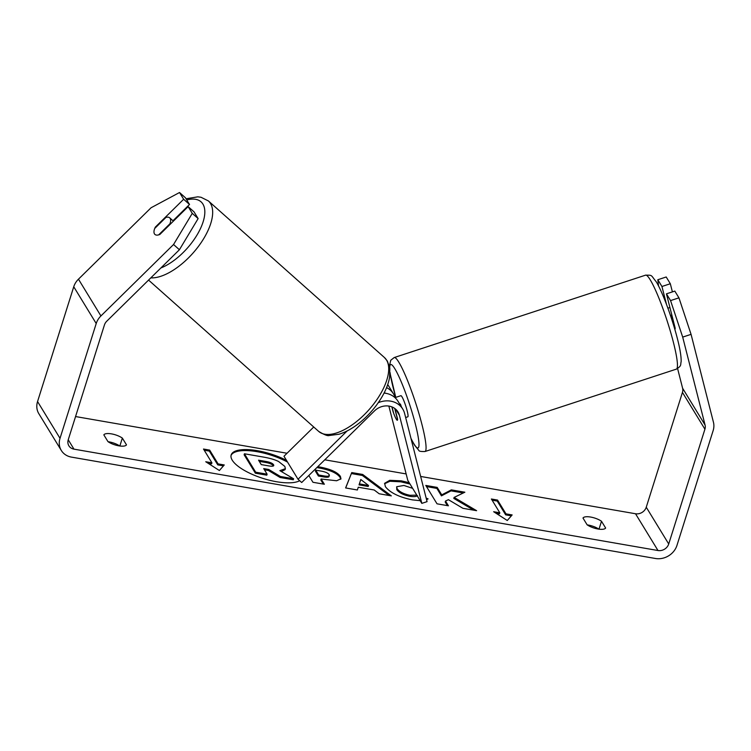 <?xml version="1.0" encoding="UTF-8"?>
<svg xmlns="http://www.w3.org/2000/svg" width="751" height="751" viewBox="0 0 751 751"><rect width="100%" height="100%" fill="white"/><g stroke="black" fill="none" stroke-linecap="round" stroke-linejoin="round"><path stroke-width="1.13" d="M394.913 408.563L397.589 419.077A11.115 1.399 71.9 0 1 397.345 420.25A11.115 1.399 71.9 0 1 393.092 411.717L391.862 406.882M388.868 406.084L407.784 480.377L421.827 503.367L399.401 415.256L395.702 409.211M378.279 402.686A21.112 18.465 -31.4 0 1 402.752 409.06A21.112 18.465 -31.4 0 1 404.639 413.538L427.066 501.649L421.827 503.367M384.052 393.092A21.112 18.465 -31.4 0 1 397.974 401.241L402.752 409.06M395.148 397.579A21.112 18.465 148.6 0 0 393.486 393.89A21.112 18.465 148.6 0 0 386.568 387.638M387.704 384.615A21.112 18.465 -31.4 0 1 388.708 386.07L393.486 393.89M347.14 430.933L298.025 479.251L301.695 482.508L374.467 410.928A15.555 13.602 -31.4 0 1 398.011 411.952A15.555 13.602 -31.4 0 1 399.401 415.256M298.025 479.251L283.981 456.261L313.74 427M385.451 393.252A15.555 13.602 148.6 0 0 384.334 392.538M169.895 223.826A11.115 5.21 -48.3 0 0 170.177 218.4A11.115 5.21 -48.3 0 0 169.698 217.828A11.115 5.21 -48.3 0 0 165.962 217.396L154.734 228.435A11.115 5.21 -48.3 0 0 154.453 233.861A11.115 5.21 -48.3 0 0 154.931 234.434A11.115 5.21 -48.3 0 0 158.668 234.875L169.895 223.826L170.289 224.183M286.488 460.372A37.475 12.823 17.5 0 0 257.452 450.703A37.475 12.823 17.5 0 0 231.177 454.937A37.475 12.823 17.5 0 0 276.396 481.71A37.475 12.823 17.5 0 0 299.687 480.724M287.539 462.09A37.475 12.823 17.5 0 0 257.133 451.698A37.475 12.823 17.5 0 0 231.055 455.444M601.495 521.25A11.115 3.802 17.5 0 0 590.662 517.054A11.115 3.802 17.5 0 0 582.992 518.04L587.122 524.808A11.115 3.802 17.5 0 0 597.965 529.004A11.115 3.802 17.5 0 0 605.635 528.019L601.495 521.25L599.007 529.164M598.885 529.145A11.115 3.802 17.5 0 0 588.146 525.024A11.115 3.802 17.5 0 0 587.226 524.874M122.347 438.086L126.487 444.845A11.115 3.802 -162.5 0 1 118.818 445.841A11.115 3.802 -162.5 0 1 107.975 441.635L103.845 434.876A11.115 3.802 -162.5 0 1 111.514 433.881A11.115 3.802 -162.5 0 1 122.347 438.086L119.86 446M108.078 441.71A11.115 3.802 -162.5 0 1 108.998 441.851A11.115 3.802 -162.5 0 1 119.738 445.981M183.648 199.259L179.527 192.509L185.394 197.729L189.515 204.479L183.648 199.259L155.354 227.093A11.115 5.21 -48.3 0 0 154.453 233.861A11.115 5.21 -48.3 0 0 154.931 234.434A11.115 5.21 -48.3 0 0 159.85 234.453L188.144 206.619L194.011 211.838L198.133 218.588L179.414 249.736L106.802 321.165A8.89 7.773 148.6 0 0 104.436 324.958L68.247 439.748A8.89 7.773 148.6 0 0 68.885 445.812A8.89 7.773 148.6 0 0 73.964 449.145L657.989 550.521A8.89 7.773 148.6 0 0 668.719 543.987L704.917 429.187A8.89 7.773 148.6 0 0 705.067 425.019L682.697 337.096L670.559 300.588L666.437 293.838L674.82 291.097L678.942 297.837L691.07 334.355L682.697 337.096M426.155 498.091L428.089 498.88L426.577 499.725M420.203 500.701L412.402 499.875C399.203 497.2 390.191 492.806 385.385 486.676L384.653 483.287L389.722 480.321L401.194 480.828L409.192 482.686M412.656 488.357L403.916 485.456L396.669 486.742L397.101 488.666C399.335 491.755 403.606 493.961 409.915 495.284L416.805 495.144M317.786 466.681L319.344 466.953C330.318 468.962 337.33 472.107 340.391 476.378L340.963 478.791L336.608 480.762L321.146 479.007L324.357 484.254L312.951 482.283L308.811 475.505M454.12 497.415L464.86 492.215L451.351 489.868L441.748 494.862L437.185 487.408L425.789 485.428L437.026 503.818L448.422 505.798L445.521 501.039L448.422 499.687L462.935 508.314L476.622 510.689L454.12 497.415L453.811 498.411L473.787 510.201M75.56 416.552L287.042 453.257M324.779 459.809L406.141 473.928M420.654 476.453L635.515 513.75A8.89 7.773 148.6 0 0 646.254 507.207L682.443 392.416A8.89 7.773 148.6 0 0 682.603 388.239L677.599 368.581M211.913 462.823L205.746 461.752L219.376 470.52L224.258 464.963L218.081 463.893L209.66 450.102L203.493 449.032L211.913 462.823L211.604 463.818L207.98 463.189M512.154 514.933L507.282 520.49L493.651 511.722L499.819 512.792L491.389 499.002L497.556 500.072L505.986 513.862L512.154 514.933M374.205 489.99L358.274 487.23L357.373 489.99L345.601 487.943L351.759 472.567L362.677 474.454L391.327 495.885L379.18 493.773L374.205 489.99M179.414 249.736L173.547 244.516L100.925 315.946A17.78 15.546 148.6 0 0 96.212 323.531L60.024 438.321A17.78 15.546 148.6 0 0 61.3 450.45A17.78 15.546 148.6 0 0 71.448 457.115L655.473 558.491A17.78 15.546 148.6 0 0 676.951 545.414L713.14 430.614A17.78 15.546 148.6 0 0 713.45 422.269L691.07 334.355M670.324 283.737L666.203 276.988L657.82 279.738L661.941 286.488L670.324 283.737L672.398 291.886M670.559 300.588L678.942 297.837M674.82 329.304L674.914 329.267A11.115 1.399 -108.1 0 0 675.158 328.093L666.437 293.838M661.941 286.488L666.522 304.465M657.82 279.738L658.552 285.971M179.527 192.509L151.082 207.745L78.461 279.175A17.78 15.546 148.6 0 0 73.748 286.76L37.55 401.55A17.78 15.546 148.6 0 0 38.827 413.679L61.3 450.45M189.515 204.479L172.983 220.747M173.547 244.516L192.265 213.368L188.144 206.619M192.265 213.368L198.133 218.588M284.836 466.418L285.38 468.68L279.851 470.652L293.613 478.781L280.423 476.491L268.708 469.469L263.704 468.605L267.112 474.181L255.687 472.201L244.432 453.773L263.92 457.162C270.182 458.279 275.063 459.725 278.565 461.49L284.836 466.418M267.112 474.181L266.802 475.176L255.378 473.196L244.122 454.768L244.432 453.773M255.378 473.196L255.687 472.201M280.423 476.491L280.104 477.486L268.398 470.464L264.418 469.779M268.398 470.464L268.708 469.469M280.104 477.486L293.294 479.776L293.613 478.781M285.38 468.68L285.061 469.675L281.343 471.534M204.206 450.206L209.341 451.098L209.66 450.102M223.451 465.873L217.771 464.888L209.341 451.098M217.771 464.888L218.081 463.893M495.885 513.158L499.499 513.787L499.819 512.792M505.986 513.862L505.667 514.857L497.246 501.067L492.112 500.175M497.246 501.067L497.556 500.072M505.667 514.857L511.356 515.843M447.389 505.611L445.202 502.034L445.521 501.039M463.264 492.985L451.032 490.863L441.428 495.867L436.875 488.403L426.502 486.601M436.875 488.403L437.185 487.408M441.428 495.867L441.748 494.862M451.032 490.863L451.351 489.868M329.135 474.641C328.027 473.017 325.343 471.835 321.081 471.084L315.73 470.154L318.706 475.007L324.113 475.946C328.262 476.603 329.952 476.181 329.173 474.688L329.135 474.641M318.706 475.007L318.386 476.012L315.42 471.149L315.73 470.154M318.386 476.012L323.794 476.941C327.952 477.598 329.633 477.185 328.854 475.683M329.041 476.51L329.173 474.688M316.884 467.573L319.034 467.948C329.999 469.957 337.021 473.102 340.081 477.373L340.729 479.26M323.324 484.076L320.827 480.002L321.146 479.007M384.54 483.794L389.891 481.25L400.874 481.823L410.018 484.038M396.669 486.742L396.791 489.661C399.025 492.75 403.296 494.956 409.605 496.28C413.566 496.899 416.204 496.693 417.518 495.66M426.474 499.349L426.962 499.546M359.363 483.897L368.525 485.484L360.799 479.504L359.044 484.893L368.215 486.479L368.525 485.484M345.685 487.962L351.759 472.567M351.449 473.562L362.367 475.458L362.677 474.454M362.367 475.458L389.178 495.51M273.364 465.958L273.552 464.738C272.519 463.254 270.013 462.175 266.032 461.48L258.56 460.185L261.264 464.606L268.792 465.911C272.744 466.549 274.34 466.174 273.58 464.785L273.758 465.554M273.27 465.789L273.233 465.733C272.2 464.259 269.693 463.17 265.723 462.475L259.273 461.358M405.653 417.528L407.821 416.814A11.115 1.399 -108.1 0 0 406.498 408.394A11.115 1.399 -108.1 0 0 401.935 396.735A11.115 1.399 -108.1 0 0 400.903 395.693L394.979 397.636M392.041 406.958L393.646 413.266A11.115 1.399 -108.1 0 0 396.312 419.199A11.115 1.399 -108.1 0 0 397.345 420.25A11.115 1.399 -108.1 0 0 397.579 419.696L394.707 408.422M401.381 406.807A11.115 1.399 71.9 0 0 400.405 404.047L399.814 404.245M673.572 325.136A11.115 1.399 -108.1 0 0 670.643 315.476L671.845 315.082M400.405 404.047L400.921 406.056M384.418 357.514L387.338 361.024L389.844 368.319L389.581 377.377C388.492 383.536 385.995 389.976 382.09 396.688C376.711 405.85 369.868 413.998 361.578 421.133C353.974 427.601 346.436 431.966 338.973 434.238L329.238 435.505C327.755 436.143 324.235 434.773 318.687 431.412A49.444 23.168 -48.3 0 0 366.497 412.43A49.444 23.168 -48.3 0 0 386.53 360.058A49.444 23.168 -48.3 0 0 384.418 357.514L208.384 200.93A49.444 23.168 131.7 0 1 210.496 203.474A49.444 23.168 131.7 0 1 196.283 249.182A49.444 23.168 131.7 0 1 150.81 277.879M160.892 267.957A43.887 20.559 -48.3 0 0 195.213 237.879A43.887 20.559 -48.3 0 0 202.901 204.075A43.887 20.559 -48.3 0 0 186.755 199.963M73.964 449.145L68.238 439.776M657.989 550.521L635.515 513.75M705.067 425.019L682.603 388.239M704.917 429.187L682.443 392.416M668.719 543.987L646.254 507.207M100.925 315.946L78.461 279.175M96.212 323.531L73.748 286.76M60.024 438.321L37.55 401.55M323.794 476.941L324.113 475.946M340.109 477.429L340.428 476.434M319.034 467.948L319.344 466.953M340.081 477.373L340.391 476.378M400.874 481.823L401.194 480.828M396.763 489.614L397.072 488.619M396.791 489.661L397.101 488.666M409.605 496.28L409.915 495.284M273.233 465.733L273.552 464.738M265.723 462.475L266.032 461.48M394.2 357.551L645.578 275.157A49.444 6.243 71.9 0 1 650.206 279.794A49.444 6.243 71.9 0 1 670.483 331.689A49.444 6.243 71.9 0 1 676.379 369.126L425 451.52A49.444 6.243 -108.1 0 0 419.096 414.083A49.444 6.243 -108.1 0 0 398.819 362.189A49.444 6.243 -108.1 0 0 394.2 357.551L390.764 360.264L389.394 365.981M389.713 367.492A43.887 5.539 71.9 0 1 394.791 368.666A43.887 5.539 71.9 0 1 415.453 424.409A43.887 5.539 71.9 0 1 413.923 443.841A43.887 5.539 71.9 0 1 410.938 438.284M395.805 397.363A43.887 5.539 71.9 0 1 390.069 372.552M318.687 431.412L148.567 280.085M173.397 221.123L169.698 217.828M208.384 200.93L201.005 197.26L197.832 196.828L186.023 198.771M645.578 275.157C652.882 275.195 650.516 274.857 656.158 281.663C661.931 290.956 670.652 313.974 676.05 333.622C679.58 346.286 681.288 355.608 681.157 361.569C680.246 365.061 681.983 365.549 676.379 369.126M390.041 373.275L395.758 397.382M411.05 438.744L414.421 445.024L418.823 450.365C418.898 451.248 420.954 451.633 425 451.52M667.902 308.182L669.92 307.516"/></g></svg>
